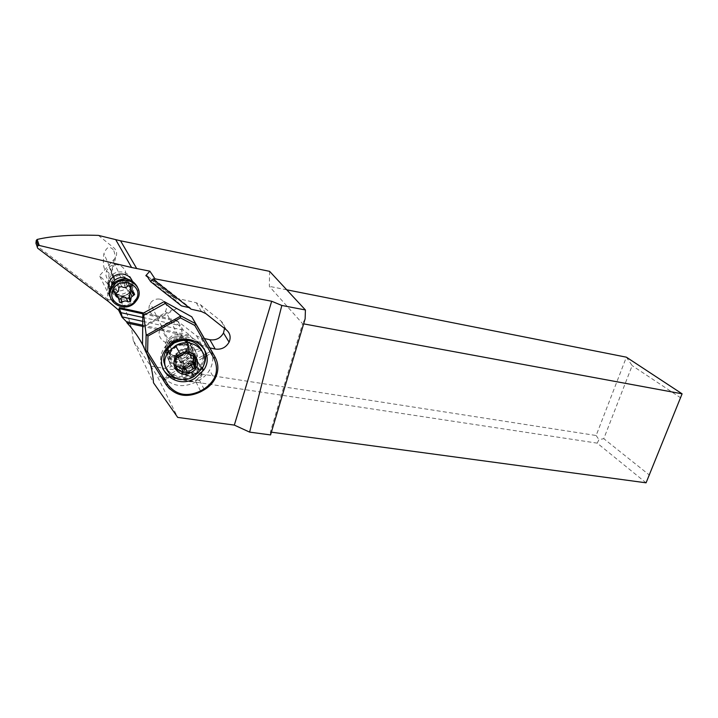 <?xml version="1.0" encoding="UTF-8"?>
<svg xmlns="http://www.w3.org/2000/svg" width="718" height="718" viewBox="0 0 718 718"><rect width="100%" height="100%" fill="white"/><g stroke="black" fill="none" stroke-linecap="round" stroke-linejoin="round"><path stroke-width="0.54" stroke-dasharray="3.59 2.69" d="M98.402 235.387L114.261 248.186C117.375 251.623 117.438 255.222 114.431 258.965L99.515 275.793C119.807 294.012 131.053 315.651 133.234 340.709L153.517 382.82M269.618 271.341L269.331 286.356L302.592 323.674L270.363 432.03L271.386 432.173M286.724 289.803L269.331 286.356M133.234 340.709L150.852 366.18L596.137 435.512L626.383 357.178L632.163 365.615L603.784 438.68L649.539 475.181M159.961 299.137C166.127 301.237 168.003 305.267 165.589 311.226C163.237 314.771 159.926 316.297 155.662 315.794C149.236 313.595 147.441 309.404 150.259 303.229C152.692 299.971 155.932 298.607 159.961 299.137M37.686 248.222L36.905 245.924L107.664 299.28L107.754 287.101L109.136 273.118L110.294 272.849C112.331 270.749 113.704 267.545 114.395 263.219C115.858 260.078 115.625 255.787 113.704 250.358L114.261 248.186M107.664 299.28C112.744 301.775 109.549 296.839 108.624 294.111L99.515 275.793M109.136 273.118L105.564 270.273C103.446 268.469 102.889 262.923 103.904 253.642C105.806 249.263 107.538 247.27 109.1 247.656C110.653 247.405 112.179 248.302 113.704 250.358M111.963 281.241L114.395 277.606C116.585 275.82 119.08 275.156 121.881 275.613C128.531 278.324 129.832 282.587 125.785 288.403C123.577 290.395 120.992 291.167 118.021 290.709C114.638 289.937 112.555 287.981 111.757 284.822M110.572 290.664L117.133 294.192C121.53 294.856 125.354 293.689 128.585 290.709C131.403 287.792 132.489 284.454 131.843 280.675M131.493 279.383C130.021 275.506 127.113 273.082 122.778 272.104C118.739 271.431 115.122 272.364 111.927 274.913C107.646 278.988 106.686 283.547 109.055 288.582M132.292 280.944C133.853 285.333 132.956 289.318 129.59 292.908C126.341 295.906 122.509 297.072 118.084 296.417C114.754 295.753 112.179 294.093 110.366 291.445M142.577 325.146L190.046 335.351L183.261 330.118L177.867 321.529L176.359 320.192L196.588 335.853L200.843 337.81L204.433 338.582M224.537 328.449C224.474 325.442 223.289 322.992 220.973 321.072L200.582 304.818L196.274 302.763L173.72 297.584L147.244 276.726M183.261 330.118L142.667 321.323M143.205 345.816L146.077 351.937M209.853 347.907L206.048 347.099L201.722 345.134L190.773 336.697L142.55 326.349M190.773 336.697L190.046 335.351M142.747 317.428L180.012 325.568M191.06 309.18L190.324 307.896L153.347 278.71M189.076 307.618L190.324 307.896M173.72 297.584L175.641 298.266L177.786 302.143L181.466 305.886M202.62 368.388L201.902 375.442C199.11 380.064 194.991 382.147 189.534 381.689C182.219 379.508 180.021 374.886 182.946 367.831C185.872 363.559 189.911 361.675 195.081 362.195C198.707 362.886 201.166 364.798 202.458 367.921M182.973 339.246C191.706 342.055 194.327 347.629 190.826 355.975C187.389 361.046 182.596 363.272 176.44 362.671C167.213 359.682 164.736 353.812 169.008 345.053C172.589 340.503 177.238 338.573 182.973 339.246M148.438 279.06L177.786 302.143M646.074 482.819L597.205 443.141L157.332 376.313L177.705 417.4M270.363 432.03L270.569 434.928M150.852 366.18L157.332 376.313M597.205 443.141L598.956 439.667L603.784 438.68M596.137 435.512L598.956 439.667M680.817 397.925L632.163 365.615M305.132 318.837L302.592 323.674L303.633 323.863M187.972 348.571C182.928 348.042 178.988 349.863 176.143 354.037C173.307 360.921 175.461 365.462 182.614 367.634C187.936 368.11 191.957 366.09 194.668 361.576C197.028 354.979 194.793 350.644 187.972 348.571M181.412 336.248C175.713 335.575 171.081 337.496 167.527 342.019C163.282 350.725 165.75 356.577 174.932 359.556C181.053 360.167 185.818 357.95 189.229 352.915C192.702 344.604 190.099 339.049 181.412 336.248M175.713 356.747C168.802 354.504 166.917 350.106 170.067 343.545C172.742 340.072 176.26 338.582 180.622 339.093C187.245 341.229 189.211 345.466 186.509 351.793C183.907 355.572 180.308 357.214 175.713 356.747M196.095 359.808C190.476 356.711 185.576 357.833 181.385 363.146C179.276 367.338 179.904 370.883 183.269 373.782C189.166 376.869 194.129 375.577 198.168 369.923C199.954 365.929 199.263 362.554 196.095 359.808M194.039 362.043C196.211 363.927 196.678 366.243 195.431 368.98C192.666 372.795 189.301 373.647 185.316 371.547C183.045 369.591 182.614 367.203 184.014 364.376C186.851 360.714 190.189 359.942 194.039 362.043M191.509 351.093C194.632 353.812 195.323 357.142 193.573 361.073C189.606 366.647 184.714 367.903 178.899 364.834C175.578 361.962 174.959 358.47 177.032 354.342C181.151 349.11 185.971 348.024 191.509 351.093M180.918 362.635C184.84 364.726 188.161 363.891 190.871 360.14C192.092 357.438 191.634 355.159 189.489 353.292C185.693 351.21 182.408 351.964 179.626 355.563C178.252 358.345 178.683 360.705 180.918 362.635M201.848 350.447C203.867 355.5 203.481 360.589 200.699 365.695L192.595 373.674C175.542 384.462 154.657 364.771 167.267 349.047M173.783 341.095C183.934 334.857 196.202 345.843 189.911 355.257L185.091 359.897C174.734 366.386 162.071 354.566 169.43 344.999L173.783 341.095M171.414 336.302L167.231 340.054C160.213 349.226 172.356 360.58 182.273 354.378L186.877 349.935C192.927 340.906 181.142 330.334 171.414 336.302M165.185 323.872C174.662 318.065 186.213 328.476 180.326 337.289L175.829 341.624C166.154 347.665 154.262 336.473 161.11 327.525L165.185 323.872M193.313 356.514L192.828 353.005L186.213 349.917L183.099 349.406L174.492 354.53L174.025 362.805C173.46 364.475 174.07 365.471 175.856 365.812L176.278 365.839M176.466 308.668L142.927 327.318M142.55 326.475L176.027 307.86M211.173 350.187L212.304 352.619L206.802 355.724M142.541 344.263L164.637 379.517L205.752 356.316M169.448 361.235C174.142 367.311 180.326 368.603 187.999 365.112L193.007 360.526C195.736 356.164 195.96 351.865 193.68 347.611L192.586 345.753C187.972 339.587 181.771 338.232 173.962 341.705L169.699 345.259C166.208 349.935 165.759 354.647 168.326 359.395L170.408 363.882C167.824 359.099 168.29 354.36 171.808 349.639L176.107 346.049C183.987 342.54 190.252 343.895 194.892 350.106L200.412 348.544L201.507 350.411C205.878 360.194 203.185 368.433 193.438 375.128C182.605 380.082 173.855 378.287 167.195 369.743L165.221 366.342M206.353 353.696L211.325 350.887C213.668 357.331 213.084 363.73 209.575 370.093C207.143 374.249 203.75 377.578 199.416 380.073L196.032 381.994C183.602 387.98 172.876 386.544 163.83 377.677L205.608 354.109M211.325 350.887L212.304 352.619M164.637 379.517L163.83 377.677M196.831 379.544L200.663 375.846C205.689 368.298 195.897 359.547 187.838 364.547L184.302 367.769C178.594 375.415 188.628 384.704 196.831 379.544M194.264 374.446C186.142 379.553 176.197 370.317 181.842 362.752L185.343 359.556C193.321 354.611 203.023 363.308 198.051 370.784L194.264 374.446M192.846 372.086L195.395 369.644C196.965 362.841 194.093 360.283 186.779 361.953L184.364 364.179C180.604 369.312 187.344 375.532 192.846 372.086M190.638 367.679C185.172 371.098 178.486 364.915 182.219 359.826L184.607 357.618C191.868 355.975 194.713 358.515 193.16 365.265L190.638 367.679M201.507 350.411L195.996 351.973L192.586 345.753M193.68 347.611L195.996 351.973C198.285 356.254 198.06 360.589 195.305 364.977L195.108 365.265M194.416 366.162L190.252 369.617C182.507 373.145 176.269 371.852 171.539 365.74L167.195 369.743M189.399 340.592C194.291 341.858 197.962 344.505 200.412 348.544M204.038 348.562C196.92 337.11 186.42 334.346 172.526 340.278L165.903 345.654C160.033 353.05 158.956 360.66 162.672 368.487M177.615 378.736C183.269 379.562 188.663 378.565 193.797 375.738L202.305 367.778L203.373 365.947M111.703 282.38C106.219 279.544 104.666 275.335 107.045 269.762L109.208 267.159C116.935 259.979 130.048 269.412 124.51 278.001L122.841 280.128L128.854 293.348L130.568 291.149C132.857 286.32 131.843 282.291 127.544 279.06M122.5 280.451C119.574 282.856 116.271 283.601 112.582 282.677M111.568 285.611L111.416 286.823M111.461 288.394C114.808 296.758 120.606 298.41 128.854 293.348M113.803 285.54C107.117 296.372 126.063 305.024 131.852 293.94C138.619 283.269 119.727 274.312 113.803 285.54M137.452 287.029C138.852 290.763 138.547 294.434 136.555 298.042L134.266 301.013C124.995 307.69 117.142 306.703 110.689 298.06M119.197 300.815L117.644 297.18L119.206 299.271M132.265 291.634L133.045 291.059L131.888 288.573L130.523 287.9M128.872 285.755L128.127 282.596L125.928 282.757C123.918 283.942 122.006 284.05 120.184 283.098L117.492 283.789L116.81 287.469L113.588 290.611L114.638 292.782L116.047 293.231L114.53 289.632M108.624 294.111C109.405 282.946 111.344 271.224 114.44 258.974M143.627 312.976L176.359 320.192M107.431 299.11L108.615 301.641M196.588 335.853L201.722 345.134M177.867 321.529L142.828 313.82M206.048 347.099L200.843 337.81M226.547 330.047L220.973 321.072M200.582 304.818L205.842 313.613M201.462 311.54L196.274 302.763M175.641 298.266L146.508 275.308L175.533 298.176M176.754 369.456C166.361 366.368 165.867 351.398 176.152 346.121L176.251 346.067C192.289 336.625 205.689 359.772 189.399 368.154L189.301 368.208C185.415 370.282 181.448 370.766 177.391 369.662M194.156 356.577C196.05 347.853 184.903 341.238 176.493 346.282L172.006 350.276C164.601 359.897 177.247 371.78 187.712 365.318L192.666 360.58L194.138 356.702M183.826 357.878C172.06 364.95 161.631 347.691 173.98 341.256L174.088 341.194C186.052 334.175 196.131 351.542 183.934 357.815L183.826 357.878M173.953 340.853L170.175 344.227C164.135 352.17 174.555 361.989 183.198 356.702L187.299 352.816C192.603 344.981 182.453 335.746 173.953 340.853M182.192 354.701C173.577 359.969 163.192 350.169 169.206 342.253L172.966 338.896C181.43 333.807 191.553 343.016 186.276 350.833L182.192 354.701M172.347 337.738L172.248 337.801C159.979 344.182 170.363 361.36 182.049 354.342L182.148 354.279C194.273 348.059 184.239 330.774 172.347 337.738M176.134 360.463L174.268 356.631M178.235 357.232L176.35 353.427M174.025 362.805L175.892 366.674M184.23 353.857L182.309 350.079M188.161 353.696L186.213 349.917M193.851 356.55L191.859 352.762M194.066 356.568L193.654 355.787M176.089 366.279L175.856 365.812M204.298 389.748L204.271 389.641C208.696 387.092 212.151 383.708 214.628 379.472L209.575 370.093M169.645 388.985C178.863 396.489 189.265 397.359 200.825 391.606L204.271 389.641L199.416 380.073M196.032 381.994L200.852 391.714M162.744 376.914L166.19 384.776M166.055 367.885L170.408 363.882L168.326 359.395M114.081 284.059C108.265 293.483 124.752 301.048 129.796 291.382C135.316 282.766 120.875 274.599 114.79 283.018M130.649 292.953C125.479 302.852 108.589 295.125 114.557 285.468C119.825 275.452 136.68 283.43 130.649 292.953M133.548 292.136L131.888 288.573M129.761 285.97L128.917 284.166M127.544 286.294L125.928 282.757M121.764 286.635L120.184 283.098M118.82 288.412L117.267 284.858M115.113 293.922L114.638 292.782M114.395 277.606L103.904 253.642M125.785 288.403L114.377 263.201M112.861 277.058L111.927 274.913M182.946 367.831L176.143 354.037M201.902 375.442L194.668 361.576M169.008 345.053L167.527 342.019M190.826 355.975L189.229 352.915M186.509 351.793L165.589 311.217M170.067 343.545L150.268 303.247M129.59 292.908L128.585 290.709M198.168 369.923L193.573 361.073M181.385 363.146L177.032 354.342M184.014 364.376L179.626 355.563M195.431 368.98L190.871 360.14M200.699 365.695L202.162 368.469M194.318 356.613C195.529 345.439 184.257 342.809 176.502 346.525L172.006 350.276L169.43 344.999M194.255 356.918L192.666 360.58L189.911 355.257M173.944 341.104C180.478 338.151 192.559 339.991 187.299 352.816L186.276 350.833L182.184 354.432C178.495 356.227 174.905 356.245 171.414 354.486C169.026 351.874 165.059 351.703 169.206 342.253L170.175 344.227L173.944 341.104M180.326 337.289L186.877 349.935M161.11 327.525L167.231 340.054M176.359 358.345L174.492 354.53M184.302 367.769L181.842 362.752M200.663 375.846L198.051 370.784M184.364 364.179L182.219 359.826M195.395 369.644L193.16 365.265M171.808 349.639L169.699 345.259M195.305 364.977L193.007 360.526M167.025 348.024L165.903 345.654M109.208 267.159L113.354 276.663M129.707 291.984C124.95 300.636 108.75 293.366 114.79 284.822C119.637 276.089 135.792 283.565 129.707 291.984M134.266 301.013L134.966 302.538M132.983 291.975L132.704 291.391M127.607 286.24L125.982 282.712M127.409 286.419L125.776 282.856M119.367 286.715L117.869 283.296M117.581 292.352L115.984 288.636M115.418 293.59L113.929 290.09"/><path stroke-width="1.08" d="M36.905 245.924L35.927 243.24L36.277 240.422L37.148 239.453C52.055 235.917 72.473 234.562 98.402 235.387L120.543 240.799L269.618 271.341L305.419 309.97L281.833 305.455L271.691 301.255L234.328 425.101L177.705 417.4L153.517 382.82C152.799 372.22 150.322 361.917 146.077 351.937M303.633 323.863L682.1 393.814L626.383 357.178L286.724 289.803M111.757 284.822L111.963 281.241M131.843 280.675L131.493 279.383M109.055 288.582L110.572 290.664M110.366 291.445C107.503 286.24 108.337 281.447 112.861 277.058C116.074 274.5 119.709 273.558 123.765 274.231C127.858 275.129 130.694 277.372 132.292 280.944M204.433 338.582L209.844 339.749C215.903 340.556 220.453 338.295 223.495 332.981L224.537 328.449M147.244 276.726L145.844 275.622L149.891 271.171L154.989 278.835L153.993 279.939L153.347 278.71L150.654 281.662L181.466 305.886L189.076 307.618M115.751 239.713L131.609 267.5L149.891 271.171M131.609 267.5L39.221 245.448L37.148 239.453M142.828 313.82L119.314 308.65L119.421 307.645L118.649 310.158L108.615 301.641L37.686 248.222L37.085 246.66L38.036 245.547L39.221 245.448M142.667 321.323L122.222 316.889L121.01 312.68L142.747 317.428M119.314 308.65L121.01 312.68M118.649 310.158L122.096 317.293L126.422 321.664L142.577 325.146M142.55 326.349L127.158 323.046L126.422 321.664M127.158 323.046C133.665 330.074 139.014 337.657 143.205 345.816M153.993 279.939L191.06 309.18L201.462 311.54L205.842 313.613L226.547 330.047C229.859 332.937 230.864 336.562 229.581 340.915L229.087 342.127C225.982 347.53 221.35 349.837 215.194 349.038L209.853 347.907M145.844 275.622L146.454 275.254M150.654 281.662L146.508 275.308M154.989 278.835L271.691 301.255M202.458 367.921L202.62 368.388M305.419 309.97L305.132 318.837L270.569 434.928L249.622 432.119L234.328 425.101M249.622 432.119L281.833 305.455M271.386 432.173L646.074 482.819L682.1 393.814L646.074 482.819M191.329 372.319C205.124 365.193 193.672 345.717 180.191 353.812C166.208 361.145 178.109 380.477 191.329 372.319L194.013 376.483L202.162 368.469C212.034 353.085 192.101 335.548 175.506 345.708L168.577 351.775C155.896 367.58 176.87 387.325 194.013 376.483M168.577 351.775L167.267 349.047L174.16 343.016C186.563 337.738 195.799 340.215 201.848 350.447M175.946 359.538L176.359 358.345L185.029 353.184L188.161 353.696L194.82 356.792L195.655 359.583L195.215 367.706L186.554 372.974L183.431 372.498L177.732 369.698C175.928 369.357 175.318 368.352 175.892 366.674L175.946 359.538M176.278 365.839L181.528 368.603L184.625 369.088L193.232 363.855L193.313 356.514M195.036 378.206C174.627 391.166 150.313 365.866 167.025 348.024L173.684 342.621C193.268 330.648 216.315 352.628 203.589 370.21L195.036 378.206M147.603 351.82L147.98 336.051L146.104 334.256L143.717 315.346L142.837 313.416L142.541 344.263L145.691 351.685L166.145 384.704L167.832 384.543L147.603 351.82L145.853 351.847M167.832 384.543C176.125 395.071 186.985 397.233 200.421 391.032L203.876 389.066L204.325 389.739C208.732 387.164 212.169 383.744 214.628 379.472C218.802 371.789 218.936 364.322 215.05 357.061L195.673 323.719L179.931 315.408L165.167 303.454L164.198 301.578L191.76 316.791L195.673 323.719L194.775 325.425L180.514 317.912L180.442 316.234L146.544 335.126M179.931 315.408L180.442 316.234M145.79 351.802L146.104 334.256M165.167 303.454L143.717 315.346M164.198 301.578L142.837 313.416M191.76 316.791L211.173 350.187M205.752 356.316L206.802 355.724M205.608 354.109L206.353 353.696M195.108 365.265L194.416 366.162M165.221 366.342C161.81 356.882 164.754 349.038 174.043 342.818C179.006 340.144 184.122 339.408 189.399 340.592M162.672 368.487C165.867 374.096 170.848 377.515 177.615 378.736M203.373 365.947C206.281 360.068 206.506 354.279 204.038 348.562M112.582 282.677L111.703 282.38M127.544 279.06C123.182 276.708 118.946 277.058 114.862 280.11L112.627 282.784L111.568 285.611M111.416 286.823L111.461 288.394M110.689 298.06C108.885 294.138 109.046 290.207 111.173 286.258L114.494 282.327C124.259 276.538 131.915 278.099 137.452 287.029M111.811 287.756C103.428 301.093 124.376 314.161 134.966 302.538L137.264 299.559C145.35 287.155 126.574 273.504 115.131 283.816L111.811 287.756M113.516 289.004C105.151 302.583 128.863 313.317 136.097 299.469C144.587 286.141 120.965 274.931 113.516 289.004M119.197 300.815C119.484 298.562 118.47 297.09 116.163 296.399L115.042 294.048L118.461 291.293L118.973 287.182L121.764 286.635C123.658 287.9 125.533 287.819 127.409 286.419L127.607 286.24C129.402 285.387 130.389 285.881 130.559 287.703C130.263 289.964 131.259 291.445 133.548 292.136L134.643 294.479L131.241 297.216L130.407 301.668L127.957 301.829C126.036 300.573 124.142 300.68 122.266 302.152L122.195 302.224C120.391 303.122 119.394 302.646 119.197 300.815M119.206 299.271L120.642 298.553C122.365 296.74 124.259 296.624 126.341 298.194L128.872 298.221L130.236 292.477L132.265 291.634M130.523 287.9L128.872 285.755M116.047 293.231L117.662 297.001M119.421 307.645L143.627 312.976M209.844 339.749L215.194 349.038M136.743 268.604L120.543 240.799M180.191 353.812L175.506 345.708M177.391 369.662L176.754 369.456M195.655 359.583L194.066 356.568M195.368 365.758L193.375 361.917M193.277 368.953L191.302 365.085M187.344 372.301L185.406 368.415M183.431 372.498L181.528 368.603M177.732 369.698L176.089 366.279M203.876 389.066C215.974 380.755 219.349 370.542 214 358.444L194.775 325.425M147.98 336.051L180.514 317.912M210.921 349.747L215.05 357.061L214 358.444M204.298 389.748L200.869 391.696L200.421 391.032M166.19 384.776L169.645 388.985M114.79 283.018L114.081 284.059M122.213 302.206L120.642 298.553M126.341 298.194L127.957 301.829M130.873 300.061L129.24 296.444M133.62 295.295L131.959 291.714M130.559 287.703L129.761 285.97M116.163 296.399L115.113 293.922M229.087 342.127L223.495 332.981M38.036 245.547L36.277 240.422M195.215 367.706L193.232 363.855M200.852 391.714C186.671 398.337 175.156 396.049 166.298 384.857L145.88 351.901M146.194 334.579L145.79 351.757M203.589 370.21L202.422 368.002M113.354 276.663L114.862 280.11M114.494 282.327L115.131 283.816M122.195 302.224L120.624 298.58M122.266 302.152L120.687 298.5M130.407 301.668L128.863 298.23M131.986 296.283L130.236 292.477M134.329 294.874L132.983 291.975"/></g></svg>
